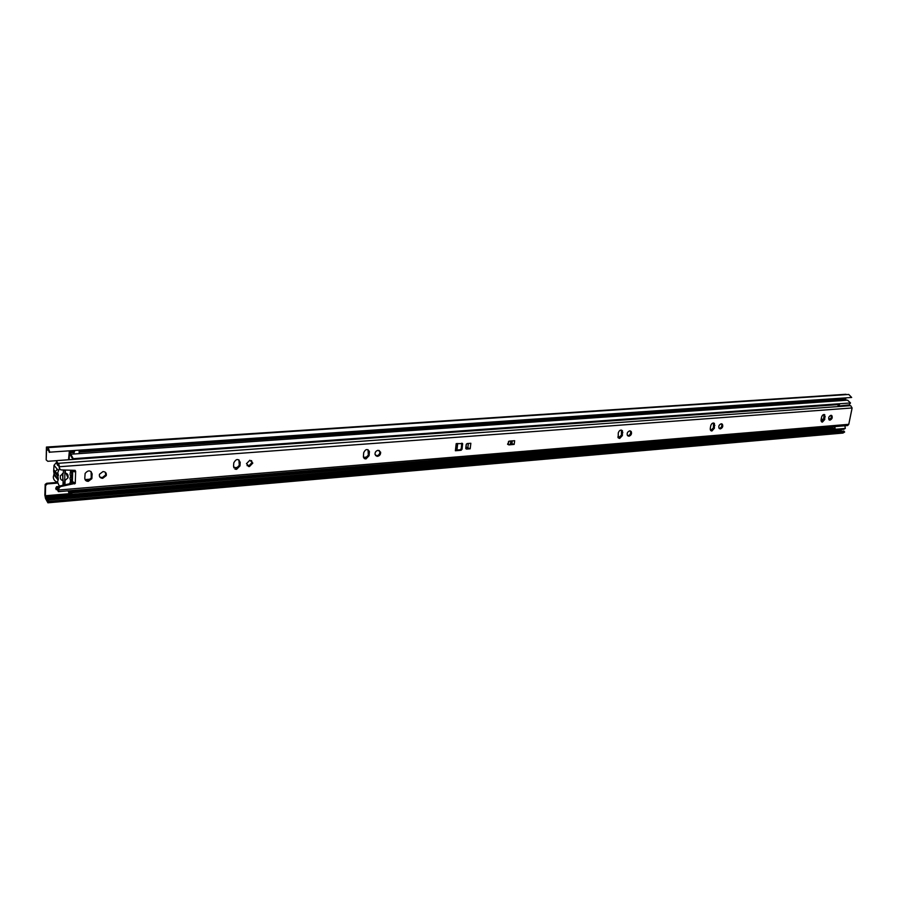 <?xml version="1.0" encoding="UTF-8"?>
<svg xmlns="http://www.w3.org/2000/svg" width="897" height="897" viewBox="0 0 897 897"><rect width="100%" height="100%" fill="white"/><g stroke="black" fill="none" stroke-linecap="round" stroke-linejoin="round"><path stroke-width="1.35" d="M49.346 452.436L48.259 449.576L47.676 450.115L46.566 448.993L46.173 459.892L46.431 447.054L47.541 448.175L48.124 447.625L49.84 452.166L851.668 397.472L49.84 452.166M48.696 501.445L844.649 432.018L843.909 431.065L48.247 500.021L48.696 501.445L47.911 502.813L45.534 498.564L44.85 495.077L45.198 484.358L46.745 483.27L57.52 482.407M840.511 398.705L79.127 450.843M46.745 483.27L47.272 483.932L57.599 483.091M47.272 483.932L45.601 485.557L45.074 484.907M48.247 500.021L47.743 500.885L45.366 495.749L45.601 485.557M46.173 459.892L47.788 461.293L56.679 460.654M46.431 447.054L846.779 394.579M841.678 431.266L840.197 429.607M844.649 432.018L842.978 433.06L47.911 502.813M48.124 447.625L848.764 394.456L851.668 397.472M64.976 470.017L63.384 470.364M63.07 482.474L64.651 482.339L64.976 470.252M62.745 480.5L62.936 473.358M64.651 482.339L64.158 483.304M835.533 429.999L839.491 429.663M839.884 398.436L842.462 399.49L845.636 399.266L845.882 398.021M842.462 399.49L842.709 398.246M70.706 470.207L70.044 474.468L70.717 476.318L69.944 478.269L70.594 480.994L69.607 484.111M57.52 482.171C54.807 481.353 53.394 479.581 53.304 476.856L54.1 474.031L58.137 478.964M54.1 474.031L53.652 471.104L57.879 476.24L58.327 479.189L57.52 482.037L59.325 486.152M53.652 471.104L54.022 465.308L56.601 462.247M59.449 468.537L57.756 472.629L58.428 475.365L54.19 470.23M57.217 469.165L56.152 470.656M63.395 469.972L63.317 473.224L60.402 475.791C59.953 478.662 60.861 480.254 63.115 480.568L62.992 485.21L64.393 485.098M64.236 483.405L64.954 484.985L65.077 480.411L68.004 477.798C68.419 474.962 67.51 473.392 65.279 473.078L65.358 470.039M57.879 476.24L58.428 475.365M62.409 473.605L63.115 480.568M65.077 480.411L64.719 479.76M102.987 471.575L99.466 474.244C99.006 476.789 100.094 478.135 102.74 478.303L106.261 475.601C106.698 473.089 105.611 471.744 102.987 471.575M99.746 476.946L102.168 477.664L105.689 474.962L105.375 472.282M88.31 481.33L91.83 478.695L92.144 473.919C90.563 470.062 88.22 469.893 85.125 473.403L84.789 478.247C84.946 480.276 86.123 481.308 88.31 481.33M85.237 479.917L87.738 480.68L91.259 478.045L91.113 471.553M249.859 460.228L246.462 463.693L249.422 466.575L252.819 463.076L249.859 460.228M247.056 465.61L248.738 465.98L252.124 462.482L251.519 460.587M236.55 469.366L239.97 465.924L240.205 462.381C238.367 458.457 236.236 458.602 233.781 462.83L233.545 466.44L236.55 469.366M235.866 468.761L239.275 465.341L238.916 459.813M378.119 450.305C375.944 450.832 374.912 452.211 375.024 454.454L377.536 456.338C379.723 455.799 380.743 454.409 380.62 452.166L378.119 450.305M375.596 455.598L376.751 455.777C378.938 455.25 379.969 453.86 379.835 451.617L379.263 450.485M365.954 458.928L369.104 455.676L369.385 451.449C367.344 448.612 365.438 449.049 363.677 452.761L363.397 456.954L365.954 458.928M363.969 458.176L365.18 458.367L368.331 455.115L368.028 449.7M629.761 430.852C627.429 431.749 626.678 433.329 627.485 435.594L628.932 436.234C631.264 435.337 632.015 433.744 631.196 431.479L629.761 430.852M627.608 435.74L628.023 435.763C630.356 434.854 631.107 433.273 630.288 431.009L630.165 430.874M619.681 438.454L622.361 435.572L622.428 430.695C620.646 429.506 619.266 430.246 618.28 432.937L618.201 437.792L619.681 438.454M618.336 437.96L621.453 435.101L621.397 430.067M721.222 423.788C718.946 424.774 718.262 426.344 719.181 428.508L720.325 428.923C722.612 427.936 723.285 426.355 722.343 424.191L721.222 423.788M719.159 428.486L719.383 428.474C721.637 427.51 722.332 425.952 721.435 423.788M711.859 431.02L714.371 428.273L714.404 423.406C712.801 422.565 711.579 423.339 710.738 425.727L710.245 428.598L710.693 430.582L711.859 431.02M710.682 430.571L713.429 427.824L713.485 422.98L714.404 423.406M830.947 415.3C828.772 416.365 828.166 417.901 829.131 419.908L829.972 420.155C832.158 419.09 832.752 417.553 831.777 415.546L830.947 415.3C831.71 417.352 831.048 418.832 829.007 419.74M822.414 422.095L824.724 419.516L824.758 414.762C823.379 414.212 822.325 414.986 821.596 417.094L821.058 419.807L821.551 421.837L822.414 422.095M821.439 421.68L823.76 419.101L823.951 414.504M75.169 470.364L75.628 471.385L75.023 470.353L60.873 469.893L59.449 468.481L59.494 466.72L852.105 407.967L848.775 424.326L847.643 425.548L58.395 491.657L56.746 488.585L56.197 489.639L57.453 489.527M60.435 486.611L58.944 488.226L58.529 487.026L59.897 485.95L60.435 486.611L75.314 483.371L71.547 480.893L71.749 470.241M58.944 488.226L58.395 491.657M513.252 440.819L514.654 440.707L514.172 444.396L508.857 444.901L507.567 444.172L509.339 441.111L513.252 440.819M470.196 448.803L470.847 443.264L467.18 443.555L466.193 444.587L465.767 448.197L466.53 449.094L470.196 448.803L466.036 447.065M455.373 450.754L461.069 450.294L462.056 449.262L462.605 443.634L456.192 443.634L455.373 450.754L456.158 450.171L456.921 443.578M465.79 448.556L467.853 448.399M59.494 466.72L58.585 463.289L58.047 463.715L56.41 460.71C56.746 463.783 57.341 465.431 58.193 465.655L58.731 465.229L59.449 468.481M58.406 487.564L58.238 489.728L56.589 486.667L55.726 488.327L56.197 489.639M59.897 485.95L74.799 482.575M507.691 444.374L512.781 444.508M456.169 450.092L460.239 449.767L461.226 448.735L461.809 443.196M510.539 443.196L514.172 444.396M511.918 444.071L512.77 444.587M851.791 409.671L849.134 422.554M848.158 405.152L848.786 405.792M56.915 460.598L837.092 404.682M58.585 463.289L850.681 405.657L852.105 407.967M75.068 471.093L74.339 471.788L72.59 471.205L72.287 481.779M75.202 470.88L73.902 470.308M75.292 482.799L75.628 471.385L74.339 471.788M72.713 470.275L71.682 470.252M71.85 470.342L72.59 471.205M466.148 448.534L466.956 448.399M466.384 444.071L465.857 448.556M467.135 448.377L467.752 448.332M466.642 447.637L465.958 447.681M457.122 443.555L456.371 450.081M511.537 443.768L510.449 443.858M508.554 441.369L508.173 444.374M510.819 440.988L510.404 444.194M79.216 453.635L79.082 450.406M74.709 453.949L73.733 453.669L74.776 450.698M77.871 494.909L77.389 496.377L73.913 495.245M69.114 459.724L69.439 453.445L72.567 458.737L850.502 402.966L847.62 400.174L71.356 454.185M303.343 442.266L303.287 442.939M68.542 459.769L69.293 451.516L73.072 458.356M823.771 419.034L821.136 419.392M828.929 419.695L829.097 418.821L830.622 418.708M821.047 419.886L823.592 419.684M72.567 458.737L839.928 403.964M839.895 403.717L838.605 406.027L849.123 404.917L850.502 402.966M70.919 454.241L71.065 456.169M846.633 400.241L845.333 399.288M835.085 428.217L71.603 492.845L72.04 494.337L71.267 495.48L67.858 490.861M844.907 425.783L845.322 428.418L72.04 494.337M71.603 492.845L71.11 493.563L69.417 490.737M71.267 495.48L843.763 429.293L845.322 428.418M74.103 490.334L78.028 490.939L77.456 490.054M303.87 442.905L303.489 442.255M311.607 442.344L311.225 441.705M832.719 428.273L830.925 426.95M835.219 426.591L834.008 429.069M838.605 406.027L837.002 404.177M828.985 419.381L830.05 419.291M45.366 495.749L69.977 493.653M46.409 449.532L47.036 449.498M46.689 447.199L846.006 394.276M47.922 449.89L48.64 449.834M46.801 499.012L77.108 496.4M77.422 496.366L841.184 430.515M46.364 497.79L74.103 495.413M77.848 495.099L835.78 430.112M839.469 429.798L840.444 429.708M45.568 496.77L70.392 494.651M63.025 484.167L64.752 484.021M91.46 477.025L92.021 477.664M239.275 465.33L239.97 465.924L239.275 465.341M368.331 455.115L369.104 455.676M621.453 435.101L622.361 435.572M713.429 427.824L714.371 428.273M823.76 419.101L824.724 419.516M58.899 489.986L848.775 424.326M510.685 443.253L510.976 440.976M512.288 440.876L511.895 443.97M74.63 483.932L74.081 483.27M824.287 416.399L825.262 416.813M713.922 424.965L714.864 425.413M621.913 432.107L622.821 432.578M368.656 451.763L369.429 452.312M239.51 461.787L240.205 462.381M91.584 473.268L92.144 473.919M508.005 444.385L508.857 444.901M461.832 443.567L462.661 444.093M461.226 448.735L462.056 449.262M460.239 449.767L461.069 450.294M465.812 448.646L466.53 449.094M468.357 443.466L467.786 448.354M456.954 450.025L457.717 443.51M457.526 443.533L456.764 450.047M70.224 482.866L74.619 482.508M364.933 458.804L365.696 458.748M364.518 458.625L365.427 458.546M70.403 482.294L72.814 482.104M234.936 469.053L236.09 468.963M70.325 482.552L73.52 482.294M235.406 469.243L236.326 469.176M363.498 457.347L367.546 457.022M376.785 456.281L377.39 456.237M617.854 437.018L620.724 436.794M710.245 429.641L712.723 429.439M821.024 420.794L823.076 420.626M70.594 480.747L71.424 480.691M85.069 479.592L90.631 479.155M101.787 478.258L102.639 478.191M233.747 467.718L238.479 467.337M248.581 466.53L249.299 466.474M822.897 419.247L823.625 419.561M69.652 453.804L70.033 452.75L73.89 452.48M79.205 452.122L842.418 399.468M68.621 490.805L69.417 492.576M70.426 492.745L835.141 428.071M832.416 427.645L70.078 491.848L69.831 493.283M47.676 450.115L48.763 450.047M45.725 485.008L45.198 484.358M64.326 483.393L63.037 483.505M53.775 474.692L58.002 479.861M54.022 465.308L58.26 470.409M68.004 477.798L65.997 473.246M91.259 478.045L91.83 478.695M75.113 470.656L75.673 471.306M74.765 482.721L75.314 483.371M58.193 465.655L58.91 465.599M56.589 486.667L58.899 486.477M58.529 487.026L59.067 487.699M72.702 471.306L72.399 481.88M824.175 414.515L824.758 414.762M831.216 415.311L831.777 415.546M721.491 423.788L722.343 424.191M621.531 430.224L622.428 430.695M630.288 431.009L631.196 431.479M368.611 450.888L369.385 451.449M379.835 451.617L380.62 452.166M252.124 462.482L252.819 463.076M105.689 474.962L106.261 475.601M461.899 443.196L462.605 443.634M69.293 451.516L74.451 451.169M71.323 454.185L847.62 400.174M69.506 492.677L68.721 492.745"/></g></svg>
